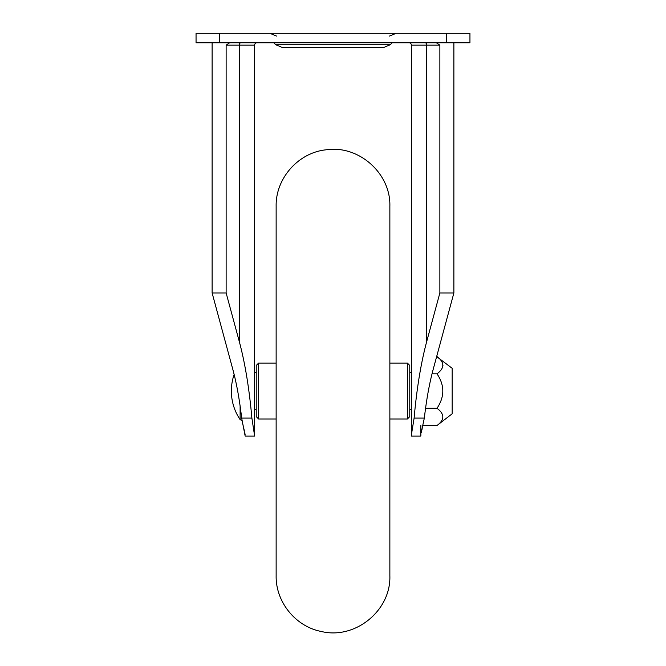 <?xml version="1.0" encoding="UTF-8"?>
<svg xmlns="http://www.w3.org/2000/svg" width="666" height="666" viewBox="0 0 666 666"><rect width="100%" height="100%" fill="white"/><g stroke="black" fill="none" stroke-linecap="round" stroke-linejoin="round"><path stroke-width="1" d="M383.566 47.519L282.434 47.519L275.732 44.739L390.268 44.739L383.566 47.519M219.747 42.774L196.054 42.774L196.054 33.3L219.747 33.3L219.747 42.774L446.253 42.774L446.253 33.3L219.747 33.3M446.253 33.3L469.946 33.3L469.946 42.774L446.253 42.774M436.363 42.774L439.868 45.146L426.715 45.146L426.715 341.525C420.962 362.92 416.766 388.445 414.11 418.082L424.334 418.082C426.465 399.592 429.395 383.433 433.125 369.613L453.879 292.965L453.879 42.774M420.845 436.055L420.845 434.965L420.845 436.055L411.372 436.055L411.372 434.965L411.372 436.055M240.892 42.774A2.373 1.598 90 0 0 239.285 45.146L254.628 45.146A2.373 2.373 0 0 1 257.001 42.774A2.373 2.373 0 0 0 254.628 45.146L254.628 436.055L245.155 436.055L241.666 418.082L251.89 418.082C249.234 388.445 245.038 362.92 239.285 341.525L239.285 45.146L226.132 45.146L226.132 292.965L239.285 341.525M212.121 42.774L212.121 292.965L232.875 369.613C236.605 383.433 239.535 399.592 241.666 418.082M453.879 292.965L439.868 292.965L426.715 341.525M240.118 406.01L240.118 419.613A51.007 51.007 0 0 1 234.132 374.467L232.875 369.613M226.132 292.965L212.121 292.965M254.628 361.663L254.628 367.149M254.628 436.055L251.89 418.082M414.11 418.082L411.372 434.965L411.372 45.146A2.373 2.373 0 0 0 408.999 42.774A2.373 2.373 0 0 1 411.372 45.146L426.715 45.146A2.373 1.598 -90 0 0 425.108 42.774M439.868 45.146L439.868 292.965M226.132 45.146L229.637 42.774M424.334 418.082L421.245 432.434M421.686 430.677L422.211 428.679M420.845 434.965L420.845 425.516L420.845 434.965M242.024 420.662L244.305 430.644M244.747 432.417L245.155 434.965M254.295 432.334L253.954 430.636M412.096 430.419L411.696 432.417M389.86 391.042L389.86 206.252C390.867 173.268 358.616 144.763 326.007 149.817C298.301 152.656 275.549 178.396 276.14 206.252L276.14 575.84C275.666 601.972 295.571 626.531 321.237 631.468C355.061 639.835 391.042 610.672 389.86 575.84L389.86 391.042M256.235 391.042L256.235 365.459L258.608 363.087L258.608 418.997L256.235 416.633L256.235 391.042M409.765 365.459L409.765 416.633L407.392 418.997L407.392 363.087L409.765 365.459M437.004 356.576C444.73 362.371 444.73 368.115 437.004 373.809C444.73 385.281 444.73 396.77 437.004 408.283C444.73 414.077 444.73 419.821 437.004 425.516L452.172 413.786L452.172 368.298L436.655 356.576M442.982 365.193L442.557 367.399M437.004 373.809L432.034 373.809M437.004 408.283L425.566 408.283M437.004 425.516L423.002 425.516M408.999 42.774A2.373 2.373 0 0 1 411.372 45.146M389.452 36.072L396.153 33.3M390.268 44.739L392.232 42.774M275.732 44.739L273.768 42.774M276.548 36.072L269.847 33.3M276.14 363.087L258.608 363.087M276.14 418.997L258.608 418.997M389.86 363.087L407.392 363.087M389.86 418.997L407.392 418.997M240.118 419.613L242.074 420.662M254.628 409.64L256.235 409.64M409.765 409.64L411.372 409.64M254.628 372.444L256.235 372.444M409.765 372.444L411.372 372.444"/></g></svg>
